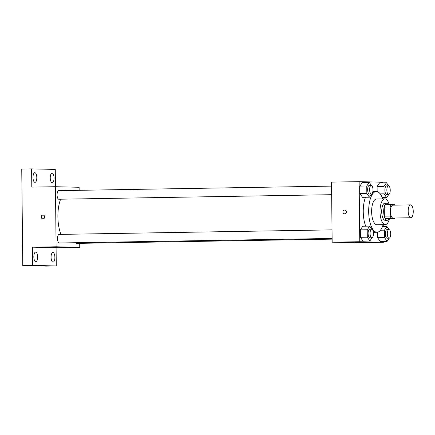 <?xml version="1.0" encoding="UTF-8"?>
<svg xmlns="http://www.w3.org/2000/svg" width="435" height="435" viewBox="0 0 435 435"><rect width="100%" height="100%" fill="white"/><g stroke="black" fill="none" stroke-linecap="round" stroke-linejoin="round"><path stroke-width="0.65" d="M410.781 217.745A6.438 2.534 -91 0 1 408.182 211.301A6.438 2.534 -91 0 1 410.607 204.874A6.438 2.534 -91 0 1 413.25 211.269A6.438 2.534 -91 0 1 410.825 217.745A6.438 2.534 -91 0 1 410.781 217.745M410.825 217.745L393.077 218.038A6.438 2.534 -91 0 1 393.039 218.038A6.438 2.534 -91 0 1 390.434 211.595A6.438 2.534 -91 0 1 392.865 205.168L410.607 204.874M390.179 207.027L390.271 216.054A8.308 3.268 -91 0 0 391.266 218.533L385.35 218.631A8.308 3.268 -91 0 1 384.355 216.151L384.263 207.125L390.179 207.027A8.308 3.268 -91 0 1 391.119 204.591L394.675 204.673A8.308 3.268 -91 0 1 394.931 205.135M391.266 218.533L394.822 218.615A8.308 3.268 -91 0 0 395.143 218.006M384.355 216.151L390.271 216.054M385.35 218.631L394.822 218.615M384.263 207.125A8.308 3.268 -91 0 1 385.203 204.689L391.119 204.591M388.868 204.629A8.58 3.377 89 0 0 386.911 203.123A8.58 3.377 89 0 0 383.675 211.622A8.58 3.377 89 0 0 387.199 220.284A8.58 3.377 89 0 0 389.102 218.713M387.199 220.284L385.225 220.317A8.58 3.377 -91 0 1 385.171 220.317A8.58 3.377 -91 0 1 381.702 211.655A8.58 3.377 -91 0 1 384.937 203.156L386.911 203.123M389.205 204.624A12.871 5.068 89 0 0 384.866 198.866A12.871 5.068 89 0 0 380.011 211.617A12.871 5.068 89 0 0 385.296 224.607A12.871 5.068 89 0 0 389.439 218.707M384.866 198.866L376.487 199.007A12.871 5.068 89 0 0 371.631 211.758A12.871 5.068 89 0 0 376.917 224.748L385.296 224.607M382.708 198.904A20.38 8.026 89 0 0 376.362 191.498A20.38 8.026 89 0 0 368.673 211.687A20.38 8.026 89 0 0 377.042 232.252A20.38 8.026 89 0 0 383.137 224.645M365.721 226.167A20.38 8.026 -91 0 1 363.252 211.78A20.38 8.026 -91 0 1 365.514 197.267M371.387 185.462L369.255 182.341L362.355 182.455L359.859 186.109L359.935 193.542L362.507 197.316L369.413 197.202L371.61 193.983M388.624 185.865L386.492 182.738L379.592 182.858L377.096 186.512L377.145 191.579L377.096 186.512L383.996 186.397L384.072 193.825L386.65 197.604L388.841 194.385M382.8 182.803L382.795 182.211L359.136 181.661L359.761 241.724L383.42 242.273L383.414 241.425M383.257 226.559L383.235 224.639M382.969 198.898L382.958 197.664M371.843 229.223L369.712 226.102L362.812 226.216L360.316 229.87L360.392 237.303L362.969 241.077L369.87 240.963L372.066 237.744M389.08 229.62L386.949 226.499L384.453 230.158L384.535 237.586L377.629 237.7L377.575 232.198L377.629 237.7L380.206 241.474L387.106 241.36L389.303 238.146M359.136 181.661L331.53 182.118L332.155 242.181L359.761 241.724M344.678 213.813A1.876 1.724 91.3 0 1 342.938 211.899A1.876 1.724 91.3 0 1 344.705 210.061A1.876 1.724 91.3 0 1 344.678 213.813M332.155 242.181L355.814 242.73L383.42 242.273M358.679 242.224L354.927 242.262M344.618 213.813A1.876 1.724 91.3 0 1 342.938 211.899A1.876 1.724 91.3 0 1 344.705 210.061M60.949 234.383A24.67 9.711 -91 0 1 60.639 199.203M75.598 242.725A4.29 1.691 89 0 0 76.527 243.393L332.128 239.136M331.66 194.69L58.828 199.235A4.29 1.691 -91 0 1 58.807 199.235A4.29 1.691 -91 0 1 57.072 194.94A4.29 1.691 -91 0 1 58.687 190.655L331.568 186.109M332.117 238.451L59.291 242.991A4.29 1.691 -91 0 1 59.263 242.991A4.29 1.691 -91 0 1 57.529 238.695A4.29 1.691 -91 0 1 59.144 234.411L332.03 229.87M79.154 190.312L79.121 187.267L55.462 186.718L56.093 246.781L79.752 247.33L79.708 243.339M56.093 246.781L32.429 247.172L32.62 265.41L22.761 265.573L21.75 169.041L31.608 168.878L31.798 187.11L55.462 186.718M42.978 218.838A1.876 1.724 91.3 0 1 41.238 216.924A1.876 1.724 91.3 0 1 43.005 215.086A1.876 1.724 91.3 0 1 42.978 218.838M22.761 265.573L46.42 266.122L56.278 265.959L56.088 247.722L79.752 247.33M55.446 186.718L55.267 169.427L31.608 168.878M32.429 247.172L56.088 247.722M56.98 247.249L53.228 247.287M42.918 218.838A1.876 1.724 91.3 0 1 41.238 216.924A1.876 1.724 91.3 0 1 43.005 215.086M36.812 177.578A4.834 1.903 -91 0 1 34.99 182.363A4.834 1.903 -91 0 1 33.006 177.567A4.834 1.903 -91 0 1 34.827 172.7A4.834 1.903 -91 0 1 36.812 177.578M54.049 177.98A4.834 1.903 -91 0 1 52.227 182.765A4.834 1.903 -91 0 1 50.242 177.964A4.834 1.903 -91 0 1 52.064 173.103A4.834 1.903 -91 0 1 54.049 177.98M37.644 256.944A4.834 1.903 -91 0 1 35.822 261.734A4.834 1.903 -91 0 1 33.838 256.933A4.834 1.903 -91 0 1 35.659 252.072A4.834 1.903 -91 0 1 37.644 256.944M54.881 257.346A4.834 1.903 -91 0 1 53.059 262.131A4.834 1.903 -91 0 1 51.074 257.335A4.834 1.903 -91 0 1 52.896 252.469A4.834 1.903 -91 0 1 54.881 257.346M32.62 265.41L56.278 265.959M384.535 237.586L387.106 241.36M389.069 238.19L387.101 238.222A4.29 1.691 -91 0 1 387.074 238.222A4.29 1.691 -91 0 1 385.339 233.927A4.29 1.691 -91 0 1 386.954 229.642L388.928 229.609A4.29 1.691 -91 0 1 390.69 233.872A4.29 1.691 -91 0 1 389.069 238.19A4.29 1.691 -91 0 1 389.042 238.19A4.29 1.691 -91 0 1 387.308 233.894A4.29 1.691 -91 0 1 388.928 229.609M382.468 226.575L386.949 226.499M380.451 230.224L384.453 230.158M377.629 237.7L380.206 241.474M386.492 182.738L383.996 186.397M388.613 194.429L386.639 194.461A4.29 1.691 -91 0 1 386.617 194.461A4.29 1.691 -91 0 1 384.883 190.166A4.29 1.691 -91 0 1 386.497 185.881L388.471 185.848A4.29 1.691 -91 0 1 390.233 190.111A4.29 1.691 -91 0 1 388.613 194.429A4.29 1.691 -91 0 1 388.585 194.429A4.29 1.691 -91 0 1 386.851 190.133A4.29 1.691 -91 0 1 388.471 185.848M379.592 182.858L377.096 186.512M380.223 193.89L384.072 193.825M382.256 197.675L386.65 197.604M369.712 226.102L367.216 229.756L367.298 237.189L369.87 240.963M371.833 237.787L369.864 237.82A4.29 1.691 -91 0 1 369.837 237.82A4.29 1.691 -91 0 1 368.102 233.524A4.29 1.691 -91 0 1 369.717 229.24L371.691 229.207A4.29 1.691 -91 0 1 373.453 233.47A4.29 1.691 -91 0 1 371.833 237.787A4.29 1.691 -91 0 1 371.805 237.787A4.29 1.691 -91 0 1 370.071 233.492A4.29 1.691 -91 0 1 371.691 229.207M362.812 226.216L360.316 229.87L367.216 229.756M360.316 229.87L360.392 237.303L367.298 237.189M360.392 237.303L362.969 241.077M369.255 182.341L366.759 185.995L366.835 193.428L369.413 197.202M371.376 194.026L369.402 194.059A4.29 1.691 -91 0 1 369.38 194.059A4.29 1.691 -91 0 1 367.646 189.763A4.29 1.691 -91 0 1 369.261 185.479L371.234 185.446A4.29 1.691 -91 0 1 372.996 189.709A4.29 1.691 -91 0 1 371.376 194.026A4.29 1.691 -91 0 1 371.349 194.026A4.29 1.691 -91 0 1 369.614 189.731A4.29 1.691 -91 0 1 371.234 185.446M362.355 182.455L359.859 186.109L366.759 185.995M359.859 186.109L359.935 193.542L366.835 193.428M359.935 193.542L362.507 197.316M373.371 232.317L377.042 232.252M372.86 191.558L376.362 191.498"/></g></svg>

